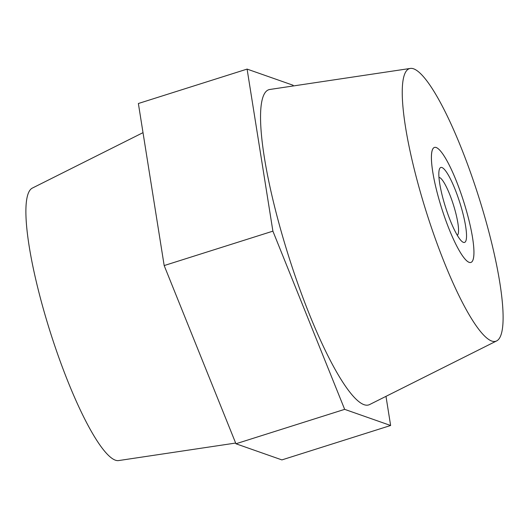 <?xml version="1.0" encoding="UTF-8"?>
<svg xmlns="http://www.w3.org/2000/svg" width="529" height="529" viewBox="0 0 529 529"><rect width="100%" height="100%" fill="white"/><g stroke="black" fill="none" stroke-linecap="round" stroke-linejoin="round"><path stroke-width="0.79" d="M469.144 262.358A60.319 11.499 -107.6 0 1 440.445 204.313A60.319 11.499 -107.6 0 1 434.474 147.426A60.319 11.499 -107.6 0 1 436.213 147.518A60.319 11.499 -107.6 0 1 464.905 205.563A60.319 11.499 -107.6 0 1 470.883 262.444A60.319 11.499 -107.6 0 1 469.144 262.358M491.706 341.04A142.982 27.257 72.4 0 0 496.592 340.941A142.982 27.257 72.4 0 0 481.04 204.346A142.982 27.257 72.4 0 0 413.652 68.83A142.982 27.257 72.4 0 0 410.339 68.433A142.982 27.257 72.4 0 0 423.068 201.384A142.982 27.257 72.4 0 0 491.706 341.04M410.339 68.433L269.909 89.461A165.319 31.515 72.4 0 0 284.622 243.181A165.319 31.515 72.4 0 0 363.985 404.665A165.319 31.515 72.4 0 0 369.639 404.546L496.592 340.941M143.015 132.647L32.408 188.059A142.982 27.257 72.4 0 0 47.96 324.654A142.982 27.257 72.4 0 0 115.348 460.17A142.982 27.257 72.4 0 0 118.661 460.567L235.65 443.051M385.985 396.353L390.627 425.495L344.663 409.353L272.898 231.153L247.096 69.094L293.059 85.235L293.35 85.949M344.663 409.353L235.941 443.765L281.904 459.906L390.627 425.495M235.941 443.765L164.175 265.565L272.898 231.153M164.175 265.565L138.373 103.505L247.096 69.094M466.353 238.89A39.318 7.499 -107.6 0 1 461.447 240.999A39.318 7.499 -107.6 0 1 445.762 207.917A39.318 7.499 -107.6 0 1 439.004 170.986A39.318 7.499 -107.6 0 1 439.096 170.398A39.318 7.499 -107.6 0 1 455.158 189.541A39.318 7.499 -107.6 0 1 466.353 238.89M457.287 235.306A30.384 5.793 72.4 0 0 458.412 232.7A30.384 5.793 72.4 0 0 451.792 199.982A30.384 5.793 72.4 0 0 438.977 177.446M473.653 257.021A60.319 11.499 72.4 0 0 459.992 190.632A60.319 11.499 72.4 0 0 434.474 147.426A60.319 11.499 72.4 0 0 431.704 152.848A60.319 11.499 72.4 0 0 445.365 219.244A60.319 11.499 72.4 0 0 470.883 262.444A60.319 11.499 72.4 0 0 473.653 257.021"/></g></svg>
